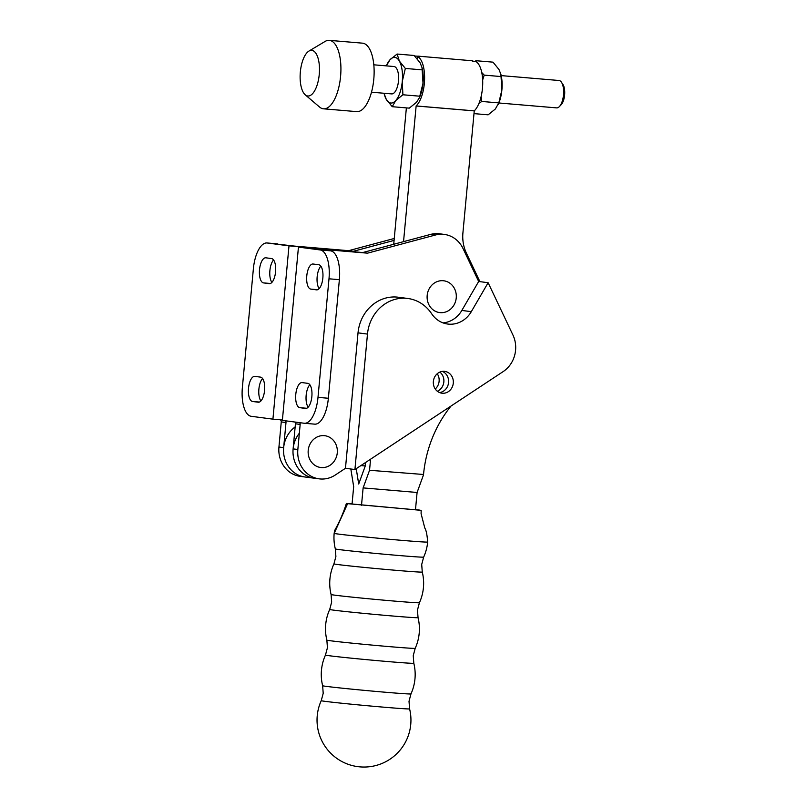 <?xml version="1.0" encoding="UTF-8"?>
<svg xmlns="http://www.w3.org/2000/svg" width="807" height="807" viewBox="0 0 807 807"><rect width="100%" height="100%" fill="white"/><g stroke="black" fill="none" stroke-linecap="round" stroke-linejoin="round"><path stroke-width="1.21" d="M333.937 563.861A46.947 46.947 0 0 0 331.092 594.517A44.355 0.777 5.3 0 0 335.066 595.203A44.355 0.777 5.3 0 0 384.465 600.226A44.355 0.777 5.3 0 0 419.428 602.708A46.947 46.947 0 0 0 422.273 572.052A44.355 0.777 -174.7 0 1 387.572 569.591A44.355 0.777 -174.7 0 1 337.911 564.557A44.355 0.777 -174.7 0 1 333.937 563.861L335.894 556.497L335.329 548.911A44.355 0.777 5.3 0 0 339.293 549.597A44.355 0.777 5.3 0 0 388.692 554.621A44.355 0.777 5.3 0 0 423.655 557.112A46.947 46.947 0 0 0 427.67 542.022A46.947 0.817 5.3 0 0 427.639 541.981C427.165 534.9 426.217 530.239 424.795 528.03L421.093 513.686L421.163 510.347L347.615 503.659L334.189 533.377A46.947 0.817 5.3 0 0 338.365 534.073A46.947 0.817 5.3 0 0 349.028 535.323L382.538 538.652A46.947 0.817 5.3 0 0 400.292 540.226A46.947 0.817 5.3 0 0 415.101 541.416A46.947 0.817 5.3 0 0 427.67 542.022M329.71 609.456A46.947 46.947 0 0 0 326.865 640.122A44.355 0.777 5.3 0 0 330.84 640.808A44.355 0.777 5.3 0 0 380.228 645.832A44.355 0.777 5.3 0 0 415.202 648.314A46.947 46.947 0 0 0 418.046 617.658A44.355 0.777 -174.7 0 1 383.335 615.196A44.355 0.777 -174.7 0 1 333.684 610.153A44.355 0.777 -174.7 0 1 329.71 609.456L331.657 602.103L331.092 594.517M325.473 655.062A46.947 46.947 0 0 0 322.639 685.728A44.355 0.777 5.3 0 0 326.603 686.414A44.355 0.777 5.3 0 0 376.001 691.428A44.355 0.777 5.3 0 0 410.965 693.919A46.947 46.947 0 0 0 413.809 663.263A44.355 0.777 -174.7 0 1 379.108 660.802A44.355 0.777 -174.7 0 1 329.448 655.758A44.355 0.777 -174.7 0 1 325.473 655.062L327.43 647.708L326.865 640.122M321.247 700.668A46.947 46.947 0 0 0 357.874 766.65A46.947 46.947 0 0 0 409.583 708.869A44.355 0.777 -174.7 0 1 374.872 706.407A44.355 0.777 -174.7 0 1 325.221 701.364A44.355 0.777 -174.7 0 1 321.247 700.668L323.203 693.314L322.639 685.728M350.833 468.998L353.668 486.661L352.064 503.992L415.474 509.802L417.088 492.472L363.12 487.902L361.516 505.232M365.47 462.562L365.117 466.396L358.701 484.008L356.23 468.665M365.157 465.952L360.88 465.589M415.504 509.56L419.933 510.135M347.615 503.659L352.084 503.78M346.385 503.447C343.489 512.657 339.586 521.685 334.653 530.532L334.159 533.346A46.947 0.817 5.3 0 1 334.199 533.316A46.947 0.817 5.3 0 0 334.159 533.346A46.947 0.817 5.3 0 0 334.189 533.377A46.947 0.817 5.3 0 1 334.159 533.346A46.947 46.947 0 0 0 335.329 548.911M370.574 459.193L369.545 470.279L423.534 474.486A119.103 108.289 -82.5 0 1 451.002 406.052M437.344 391.254A10.995 9.997 97.5 0 0 443.789 382.347A10.995 9.997 97.5 0 0 439.865 372.088M435.245 388.974A10.995 9.997 97.5 0 0 437.243 373.742M423.504 474.849L417.088 492.472M369.545 470.279L363.12 487.902M299.357 433.208A27.488 24.987 97.5 0 0 294.494 461.009A27.488 24.987 97.5 0 0 314.437 478.238L304.985 476.998A27.488 24.987 97.5 0 1 284.084 456.157A27.488 24.987 97.5 0 1 295.15 426.943M414.697 56.026L420.134 56.329C417.723 56.036 416.957 56.137 417.834 56.621A26.106 10.864 94.8 0 1 424.573 79.762A26.106 10.864 94.8 0 1 416.14 105.939L403.54 241.646M479.923 281.653L466.436 253.227A36.648 33.319 -82.5 0 1 462.915 232.9L474.254 110.862A26.106 10.864 -85.2 0 0 482.687 84.685A26.106 10.864 -85.2 0 0 475.948 61.554L472.166 61.05M418.036 56.147L472.468 60.787M417.219 58.76L417.834 56.621L417.592 59.214M393.725 244.269L406.375 107.896M444.344 371.341A10.995 9.997 97.5 0 0 433.389 381.217A10.995 9.997 97.5 0 0 441.903 393.191A10.995 9.997 97.5 0 0 442.317 393.241A10.995 9.997 97.5 0 0 453.272 383.365A10.995 9.997 97.5 0 0 444.768 371.391A10.995 9.997 97.5 0 0 444.344 371.341M406.355 298.318A38.938 35.397 97.5 0 0 367.478 334.088L354.919 469.533L345.467 468.292L358.026 332.847A38.938 35.397 97.5 0 1 396.903 297.077A38.938 35.397 97.5 0 1 398.376 297.238L407.838 298.479A38.938 35.397 97.5 0 0 406.355 298.318M354.919 469.533L503.205 371.563A27.488 24.987 97.5 0 0 512.939 335.016L488.124 282.722L478.672 281.482L463.036 248.536A27.488 24.987 97.5 0 0 444.344 234.423A27.488 24.987 97.5 0 0 443.305 234.312A27.488 24.987 97.5 0 0 435.407 235.019L367.508 253.166L313.55 248.596L330.567 250.826L320.187 249.948L298.449 247.093L282.369 420.386L304.108 423.241A27.488 11.429 -85.2 0 0 304.33 423.272A27.488 11.429 -85.2 0 0 317.998 397.377L328.994 278.798A27.488 11.429 -85.2 0 0 320.187 249.948M444.344 234.423L439.623 233.798A27.488 24.987 97.5 0 0 438.584 233.687A27.488 24.987 97.5 0 0 430.676 234.393L362.787 252.541L298.449 247.093M295.776 394.452A12.599 5.235 -85.2 0 0 299.821 407.676L305.49 408.423A12.599 5.235 -85.2 0 0 305.591 408.433A12.599 5.235 -85.2 0 0 311.865 396.449A12.599 5.235 -85.2 0 0 307.81 383.345L302.141 382.599A12.599 5.235 -85.2 0 0 302.04 382.589A12.599 5.235 -85.2 0 0 295.776 394.452M309.848 384.727A12.599 5.235 -85.2 0 0 306.156 395.329A12.599 5.235 -85.2 0 0 308.163 407.172M306.781 275.883A12.599 5.235 -85.2 0 0 310.816 289.108L316.485 289.854A12.599 5.235 -85.2 0 0 316.586 289.864A12.599 5.235 -85.2 0 0 322.861 277.87A12.599 5.235 -85.2 0 0 318.815 264.767L313.146 264.02A12.599 5.235 -85.2 0 0 313.045 264.01A12.599 5.235 -85.2 0 0 306.781 275.883M320.843 266.159A12.599 5.235 -85.2 0 0 317.161 276.761A12.599 5.235 -85.2 0 0 319.158 288.603M456.237 297.914A16.029 14.576 97.5 0 0 443.184 280.725A16.029 14.576 97.5 0 0 427.175 295.453A16.029 14.576 97.5 0 0 440.229 312.642A16.029 14.576 97.5 0 0 456.237 297.914M337.276 452.838A16.029 14.576 97.5 0 0 324.222 435.649A16.029 14.576 97.5 0 0 308.213 450.377A16.029 14.576 97.5 0 0 321.267 467.566A16.029 14.576 97.5 0 0 337.276 452.838M271.545 258.563A12.599 5.235 94.8 0 1 275.58 271.788A12.599 5.235 94.8 0 1 269.326 283.65A12.599 5.235 94.8 0 1 269.225 283.64L263.546 282.904A12.599 5.235 94.8 0 1 259.501 269.8A12.599 5.235 94.8 0 1 265.775 257.806A12.599 5.235 94.8 0 1 265.876 257.816L271.545 258.563M260.55 377.131A12.599 5.235 94.8 0 1 264.585 390.356A12.599 5.235 94.8 0 1 258.321 402.229A12.599 5.235 94.8 0 1 258.22 402.219L252.551 401.472A12.599 5.235 94.8 0 1 248.506 388.369A12.599 5.235 94.8 0 1 254.78 376.375A12.599 5.235 94.8 0 1 254.881 376.385L260.55 377.131M394.26 238.479L348.604 250.684L294.646 246.115L267.248 242.998L288.997 245.853L272.917 419.146L282.41 419.953M280.261 419.771A2.29 2.078 -82.5 0 1 281.26 421.93L278.94 447.017A27.488 24.987 97.5 0 0 300.265 476.372L304.985 476.998A27.488 24.987 97.5 0 1 283.661 447.633L285.991 422.555A2.29 2.078 -82.5 0 0 285.456 420.79M394.088 240.405L353.335 251.3L288.997 245.853M348.604 250.684L353.335 251.3M272.917 419.146L251.179 416.291A27.488 11.429 94.8 0 1 242.372 387.441L253.368 268.872A27.488 11.429 94.8 0 1 267.036 242.968A27.488 11.429 94.8 0 1 267.248 242.998M271.898 282.4A12.599 5.235 94.8 0 1 269.851 271.091A12.599 5.235 94.8 0 1 273.583 259.945M260.893 400.968A12.599 5.235 94.8 0 1 258.845 389.66A12.599 5.235 94.8 0 1 262.578 378.513M314.488 424.129A27.488 11.429 -85.2 0 0 314.71 424.149A27.488 11.429 -85.2 0 0 328.368 398.255L339.374 279.676A27.488 11.429 -85.2 0 0 330.567 250.826M439.583 392.565A10.995 9.997 97.5 0 0 448.521 382.972A10.995 9.997 97.5 0 0 442.357 371.391M367.508 253.166L362.787 252.541M294.908 422.041A2.29 2.078 -82.5 0 1 295.443 423.796L293.112 448.874A27.488 24.987 97.5 0 0 314.437 478.238L319.168 478.854A27.488 24.987 97.5 0 0 335.278 475.02L345.467 468.292M299.629 422.656A2.29 2.078 -82.5 0 1 300.164 424.411L297.844 449.499A27.488 24.987 97.5 0 0 319.168 478.854M488.124 282.722L471.298 311.673A26.338 23.948 -82.5 0 1 447.724 324.041A26.338 23.948 -82.5 0 1 431.634 313.721A38.938 35.397 97.5 0 0 407.838 298.479M478.672 281.482L461.846 310.433A26.338 23.948 -82.5 0 1 443.073 322.891M556.537 107.876A13.739 5.72 -85.2 0 0 556.648 107.886A13.739 5.72 -85.2 0 0 559.382 106.585A13.739 5.72 -85.2 0 0 563.508 94.671A13.739 5.72 -85.2 0 0 561.45 82.233A13.739 5.72 -85.2 0 0 559.08 80.508A13.739 5.72 -85.2 0 0 558.969 80.498A13.739 5.72 -85.2 0 0 558.858 80.488M561.45 82.233L562.913 84.402A11.449 4.761 94.8 0 1 564.628 94.772A11.449 4.761 94.8 0 1 561.198 104.698L559.382 106.585M391.546 93.894A13.739 5.72 -85.2 0 0 391.657 93.905A13.739 5.72 -85.2 0 0 398.497 80.821A13.739 5.72 -85.2 0 0 394.078 66.527A13.739 5.72 -85.2 0 0 393.977 66.517A13.739 5.72 -85.2 0 0 393.866 66.507M305.016 55.451A22.899 9.523 -85.2 0 0 300.113 77.23A22.899 9.523 -85.2 0 0 305.228 94.812A22.899 9.523 -85.2 0 0 314.579 90.898A22.899 9.523 -85.2 0 0 319.047 62.865A22.899 9.523 -85.2 0 0 308.94 51.073A22.899 9.523 -85.2 0 0 305.016 55.451M308.94 51.073L325.11 41.429A34.358 14.284 94.8 0 1 329.296 40.35A34.358 14.284 94.8 0 1 340.746 63.692A34.358 14.284 94.8 0 1 333.573 101.168A34.358 14.284 94.8 0 1 323.496 108.814A34.358 14.284 94.8 0 1 319.552 107.038L305.228 94.812M329.296 40.35L362.504 43.164A34.358 14.284 94.8 0 1 373.954 66.507A34.358 14.284 94.8 0 1 366.782 103.982A34.358 14.284 94.8 0 1 356.704 111.628L323.496 108.814M473.981 113.626L488.134 114.826L495.327 109.016L498.807 102.903L501.883 89.89L500.885 74.315L498.988 69.523L493.027 62.159L475.979 60.717L475.172 61.241M478.955 103.387L481.769 101.46L498.807 102.903M482.657 79.933L484.21 75.122L501.258 76.574M481.769 101.46L481.133 96.487M476.09 61.635L475.979 60.717M484.21 75.122L481.779 72.569M498.262 104.436L498.776 103.215A22.899 9.523 -85.2 0 0 501.883 89.89A22.899 9.523 -85.2 0 0 501.137 75.364L500.895 74.315M419.943 96.215L402.895 94.772L395.712 100.582A22.899 9.523 94.8 0 1 386.25 99.332A22.899 9.523 94.8 0 1 384.112 93.501L386.25 99.332L392.222 106.695L409.27 108.138L416.462 102.338L419.398 97.758L423.019 83.212L422.021 67.627L420.124 62.845L414.152 55.481L397.105 54.039L389.922 59.839L386.472 65.639A22.899 9.523 94.8 0 1 389.922 59.839A22.899 9.523 94.8 0 1 399.374 61.08L397.105 54.039M402.895 94.772L402.269 81.446A22.899 9.523 94.8 0 1 395.712 100.582L392.222 106.695M405.346 68.444L399.374 61.08A22.899 9.523 94.8 0 1 402.269 81.446L405.346 68.444L422.384 69.886M419.398 97.758L419.902 96.537A22.899 9.523 -85.2 0 0 423.019 83.212A22.899 9.523 -85.2 0 0 422.263 68.676L422.031 67.627M474.234 110.902L416.119 105.979M474.254 110.862L416.14 105.939M367.478 334.088L358.026 332.847M435.407 235.019L430.676 234.393M306.68 408.261L299.821 407.676M317.676 289.693L310.816 289.108M281.26 421.93L285.991 422.555M278.94 447.017L283.661 447.633M259.41 402.047L252.551 401.472M270.406 283.479L263.546 282.904M328.368 398.255L317.998 397.377M339.374 279.676L328.994 278.798M297.844 449.499L293.112 448.874M300.164 424.411L295.443 423.796M471.298 311.673L461.846 310.433M422.273 572.052L421.708 564.466L423.655 557.112M418.046 617.658L417.471 610.072L419.428 602.708M413.809 663.263L413.245 655.667L415.202 648.314M409.583 708.869L409.018 701.273L410.965 693.919M277.406 243.855L267.036 242.968M314.71 424.149L304.33 423.272M556.648 107.886L498.867 102.983M391.657 93.905L371.492 92.2M393.977 66.517L373.812 64.812M558.969 80.498L501.187 75.606"/></g></svg>
